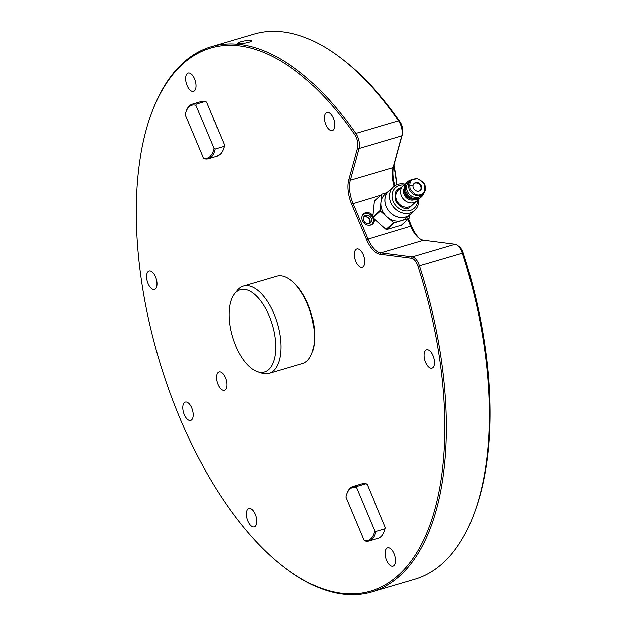 <?xml version="1.0" encoding="UTF-8"?>
<svg xmlns="http://www.w3.org/2000/svg" width="626" height="626" viewBox="0 0 626 626"><rect width="100%" height="100%" fill="white"/><g stroke="black" fill="none" stroke-linecap="round" stroke-linejoin="round"><path stroke-width="0.94" d="M150.725 115.513A283.062 137.524 -106.4 0 0 283.774 566.913A283.062 137.524 -106.4 0 0 425.383 536.333A283.062 137.524 -106.4 0 0 418.019 266.253A10.227 4.969 -106.4 0 0 411.579 258.288L380.052 254.258A23.874 11.597 73.6 0 1 366.445 239.508L351.538 204.037A23.874 11.597 73.6 0 1 348.698 179.67L357.438 148.159A10.227 4.969 -106.4 0 0 354.535 134.598A283.062 137.524 -106.4 0 0 150.725 115.513L151.116 114.417A284.196 138.08 73.6 0 1 211.181 46.715A284.196 138.08 73.6 0 1 355.748 133.573A11.37 5.524 73.6 0 1 358.972 148.636L350.231 180.155A22.739 11.049 -106.4 0 0 352.931 203.356L367.845 238.835A22.739 11.049 -106.4 0 0 380.804 252.881L412.331 256.91A11.37 5.524 73.6 0 1 419.483 265.76A284.196 138.08 73.6 0 1 371.875 591.922L414.764 579.285A284.196 138.08 -106.4 0 0 474.829 511.583A284.196 138.08 -106.4 0 0 462.371 253.115A11.37 5.524 -106.4 0 0 457.528 245.329A11.37 5.524 -106.4 0 0 455.219 244.265L423.692 240.235A22.739 11.049 73.6 0 1 419.068 238.123A22.739 11.049 73.6 0 1 410.734 226.189L407.886 219.421M388.981 190.766L384.982 194.334A15.916 13.553 48.2 0 0 380.999 202.417L381.79 194.436A18.185 15.493 -131.8 0 1 382.15 193.997L374.598 200.735A18.185 15.493 48.2 0 0 374.238 201.181L372.814 215.555A6.823 5.806 48.2 0 0 363.471 213.763A6.823 5.806 48.2 0 0 363.675 222.715A6.823 5.806 48.2 0 0 372.556 223.936A6.823 5.806 48.2 0 0 374.223 218.897L386.085 229.351A18.185 15.493 48.2 0 0 386.688 229.515L401.454 225.157L409.005 218.419L401.626 220.595A15.916 13.553 48.2 0 0 406.18 218.075L410.179 214.507A15.916 13.553 -131.8 0 1 386.234 206.572A15.916 13.553 -131.8 0 1 388.981 190.766A15.916 13.553 -131.8 0 1 389.873 190.046M234.57 293.805L237.285 290.409A45.471 22.09 73.6 0 1 243.412 286.098L276.77 276.269A45.471 22.09 73.6 0 1 280.597 275.839A45.471 22.09 73.6 0 1 290.714 280.151L291.638 280.863A44.336 21.542 73.6 0 1 312.484 351.569L312.092 352.665A45.471 22.09 73.6 0 1 302.475 363.503L269.117 373.331A45.471 22.09 73.6 0 1 261.637 373.026L257.521 371.648A42.85 20.814 73.6 0 1 232.489 336.725A42.85 20.814 73.6 0 1 234.57 293.805A42.85 20.814 73.6 0 1 243.952 289.337A42.85 20.814 73.6 0 1 274.798 335.286A42.85 20.814 73.6 0 1 257.521 371.648M213.959 148.44L195.805 105.246A27.513 13.365 -106.4 0 0 185.961 111.772A27.513 13.365 -106.4 0 0 185.139 114.769L203.301 157.963A27.513 13.365 -106.4 0 0 213.959 148.44L215.117 149.16A28.42 13.811 73.6 0 1 208.348 158.644L217.496 155.944A28.42 13.811 -106.4 0 0 223.505 149.176A28.42 13.811 -106.4 0 0 224.272 146.461L224.632 145.295L206.478 102.101L205.32 101.389A28.42 13.811 -106.4 0 0 201.431 101.42L192.284 104.119A28.42 13.811 73.6 0 1 196.173 104.08L205.32 101.389M374.661 530.731L356.499 487.537A27.513 13.365 -106.4 0 0 346.655 494.055A27.513 13.365 -106.4 0 0 345.842 497.052L363.996 540.246A27.513 13.365 -106.4 0 0 374.661 530.731L375.819 531.443A28.42 13.811 73.6 0 1 369.05 540.927L378.198 538.227A28.42 13.811 -106.4 0 0 384.2 531.458A28.42 13.811 -106.4 0 0 384.967 528.751L385.334 527.577L367.18 484.391L366.022 483.671A28.42 13.811 -106.4 0 0 362.125 483.71L352.978 486.402A28.42 13.811 73.6 0 1 356.867 486.371L366.022 483.671M218.091 372.447A9.546 4.64 73.6 0 1 219.022 371.922A9.546 4.64 73.6 0 1 226.166 379.771A9.546 4.64 73.6 0 1 224.421 390.241A9.546 4.64 73.6 0 1 217.598 383.417A9.546 4.64 73.6 0 1 218.091 372.447M355.803 249.492A9.546 4.64 73.6 0 1 356.734 248.968A9.546 4.64 73.6 0 1 363.886 256.809A9.546 4.64 73.6 0 1 362.133 267.286A9.546 4.64 73.6 0 1 355.318 260.463A9.546 4.64 73.6 0 1 355.803 249.492M184.326 402.588A9.546 4.64 73.6 0 1 185.257 402.064A9.546 4.64 73.6 0 1 192.409 409.913A9.546 4.64 73.6 0 1 190.656 420.382A9.546 4.64 73.6 0 1 183.841 413.559A9.546 4.64 73.6 0 1 184.326 402.588M213.912 120.466A13.639 6.628 73.6 0 1 216.768 127.234M425.711 350.317A9.546 4.64 73.6 0 1 426.642 349.785A9.546 4.64 73.6 0 1 433.795 357.634A9.546 4.64 73.6 0 1 432.042 368.111A9.546 4.64 73.6 0 1 425.226 361.288A9.546 4.64 73.6 0 1 425.711 350.317M325.927 112.93A9.546 4.64 73.6 0 1 326.85 112.406A9.546 4.64 73.6 0 1 334.002 120.247A9.546 4.64 73.6 0 1 332.25 130.724A9.546 4.64 73.6 0 1 325.434 123.901A9.546 4.64 73.6 0 1 325.927 112.93M187.158 73.586A9.546 4.64 73.6 0 1 188.09 73.054A9.546 4.64 73.6 0 1 195.234 80.903A9.546 4.64 73.6 0 1 193.489 91.373A9.546 4.64 73.6 0 1 186.673 84.549A9.546 4.64 73.6 0 1 187.158 73.586M148.182 271.621A9.546 4.64 73.6 0 1 149.113 271.097A9.546 4.64 73.6 0 1 156.257 278.946A9.546 4.64 73.6 0 1 154.512 289.415A9.546 4.64 73.6 0 1 147.689 282.592A9.546 4.64 73.6 0 1 148.182 271.621M247.966 509.008A9.546 4.64 73.6 0 1 248.898 508.484A9.546 4.64 73.6 0 1 256.05 516.333A9.546 4.64 73.6 0 1 254.297 526.802A9.546 4.64 73.6 0 1 247.481 519.979A9.546 4.64 73.6 0 1 247.966 509.008M374.606 502.756A13.639 6.628 73.6 0 1 377.462 509.517M386.735 548.353A9.546 4.64 73.6 0 1 387.666 547.828A9.546 4.64 73.6 0 1 394.81 555.677A9.546 4.64 73.6 0 1 393.065 566.147A9.546 4.64 73.6 0 1 386.25 559.323A9.546 4.64 73.6 0 1 386.735 548.353M385.334 527.577A27.513 13.365 73.6 0 1 384.513 530.582L384.2 531.458M224.632 145.295A27.513 13.365 73.6 0 1 223.818 148.292L223.505 149.176M372.126 224.28A6.823 5.806 48.2 0 0 373.393 219.632A6.823 5.806 48.2 0 0 364.598 213.419A6.823 5.806 48.2 0 0 363.08 214.147M238.31 42.678L237.763 43.28C237.497 44.72 252.466 42.255 251.456 40.659C250.11 39.892 246.566 40.244 240.838 41.731L238.31 42.678M371.875 591.922A284.196 138.08 73.6 0 1 284.697 567.625L283.774 566.913M394.2 186.212A22.739 11.049 73.6 0 1 393.12 167.51L401.853 135.999A11.37 5.524 -106.4 0 0 398.629 120.928A284.196 138.08 -106.4 0 0 341.248 58.374A284.196 138.08 -106.4 0 0 254.07 34.078L211.181 46.715M408.551 218.826L411.752 226.424A25.009 12.152 -106.4 0 0 419.976 238.764M457.528 245.329L459.382 246.754A9.093 4.421 73.6 0 1 463.256 252.982A281.927 136.977 73.6 0 1 475.611 509.384L474.829 511.583M341.248 58.374L343.095 59.799A281.927 136.977 73.6 0 1 400.022 121.851A9.093 4.421 73.6 0 1 402.604 133.909L393.864 165.421A25.009 12.152 -106.4 0 0 394.959 185.672M393.856 165.46A96.623 46.95 73.6 0 1 396.657 184.756M394.012 164.904A95.942 46.614 73.6 0 1 396.876 184.662M369.731 225.196A6.37 5.423 48.2 0 0 373.033 218.85A6.37 5.423 48.2 0 0 364.95 213.669A6.37 5.423 48.2 0 0 361.898 216.424M371.414 219.014A4.546 3.873 48.2 0 0 368.417 215.516A4.546 3.873 48.2 0 0 364.34 216.033A4.546 3.873 48.2 0 0 364.481 222.003A4.546 3.873 48.2 0 0 370.396 222.817A4.546 3.873 48.2 0 0 371.414 219.014M369.551 223.365A4.546 3.873 48.2 0 0 369.927 220.344A4.546 3.873 48.2 0 0 363.698 216.807M363.456 217.292A4.233 3.607 -131.8 0 1 365.404 216.784A4.546 4.546 0 0 1 369.77 221.69A4.233 3.607 -131.8 0 1 369.043 223.552M346.655 494.055L346.968 493.178A28.42 13.811 73.6 0 1 352.978 486.402M375.819 531.443L384.967 528.751M369.05 540.927A28.42 13.811 73.6 0 1 365.154 540.966L363.996 540.246M356.867 486.371L356.499 487.537M185.961 111.772L186.274 110.888A28.42 13.811 73.6 0 1 192.284 104.119M215.117 149.16L224.272 146.461M208.348 158.644A28.42 13.811 73.6 0 1 204.459 158.675L203.301 157.963M196.173 104.08L195.805 105.246M243.412 286.098A45.471 22.09 73.6 0 1 247.239 285.675A45.471 22.09 73.6 0 1 278.484 327.249A45.471 22.09 73.6 0 1 269.117 373.331M290.714 280.151A45.471 22.09 73.6 0 1 312.092 352.665M420.171 190.468A4.664 3.967 48.2 0 0 419.772 184.6A4.664 3.967 48.2 0 0 413.989 183.543M413.442 187.925A4.664 3.967 48.2 0 0 420.453 190.249A4.664 3.967 48.2 0 0 420.304 184.13A4.664 3.967 48.2 0 0 414.24 183.293A4.664 3.967 48.2 0 0 413.442 187.925M423.215 193.88L421.212 195.664A9.21 7.841 -131.8 0 1 418.583 197.12A9.21 7.841 -131.8 0 1 407.362 191.071A9.21 7.841 -131.8 0 1 408.95 181.923L410.946 180.139L417.323 178.465L423.254 182.01C426.384 186.423 426.369 190.374 423.215 193.88A9.21 7.841 -131.8 0 1 420.578 195.335A9.21 7.841 -131.8 0 1 409.357 189.287A9.21 7.841 -131.8 0 1 410.946 180.139M423.669 193.434A10.227 8.717 -131.8 0 1 421.494 196.783A10.227 8.717 -131.8 0 1 406.102 191.681A10.227 8.717 -131.8 0 1 407.87 181.517A10.227 8.717 -131.8 0 1 411.438 179.74M421.494 196.783L420.609 197.573A10.227 8.717 -131.8 0 1 405.218 192.472A10.227 8.717 -131.8 0 1 406.978 182.315L407.87 181.517M418.458 198.919A10.227 8.717 -131.8 0 1 416.877 200.907A10.227 8.717 -131.8 0 1 413.95 202.527A10.227 8.717 -131.8 0 1 401.485 195.805A10.227 8.717 -131.8 0 1 403.246 185.64A10.227 8.717 -131.8 0 1 405.398 184.302M417.698 200.038A13.897 11.839 -131.8 0 1 410.187 210.438A13.897 11.839 -131.8 0 1 392.479 198.943A13.897 11.839 -131.8 0 1 404.2 184.92M418.598 198.857A15.861 13.506 -131.8 0 1 414.702 210.391A15.861 13.506 -131.8 0 1 410.171 212.895A15.861 13.506 -131.8 0 1 390.843 202.48A15.861 13.506 -131.8 0 1 393.582 186.728A15.861 13.506 -131.8 0 1 405.476 184.161M393.582 186.728L389.012 190.805A15.861 13.506 48.2 0 0 386.281 206.557A15.861 13.506 48.2 0 0 410.14 214.468L414.702 210.391M410.992 213.701A15.916 13.553 -131.8 0 1 410.179 214.507M386.085 229.351L393.637 222.613L380.459 211.001A18.185 15.493 -131.8 0 1 380.209 210.399L380.999 202.417A15.916 13.553 48.2 0 0 382.236 210.14A15.916 13.553 48.2 0 0 387.048 216.807A15.916 13.553 48.2 0 0 401.626 220.595L394.247 222.77L386.688 229.515M394.247 222.77A18.185 15.493 -131.8 0 1 393.637 222.613M409.662 214.968L409.365 217.973A18.185 15.493 -131.8 0 1 409.005 218.419M381.79 194.436L374.238 201.181M380.459 211.001L372.908 217.738L374.223 218.897M372.814 215.555L372.658 217.144L380.209 210.399M372.658 217.144A18.185 15.493 48.2 0 0 372.908 217.738M382.15 193.997L386.938 192.581M411.752 226.424L410.734 226.189L366.445 239.508M380.89 195.116L351.538 204.037M463.256 252.982L418.019 266.253M400.022 121.851L398.629 120.928L355.748 133.573L354.535 134.598M455.219 244.265L412.331 256.91L411.579 258.288M402.604 133.909L401.853 135.999L358.972 148.636L357.438 148.159M393.864 165.421L393.12 167.51L350.231 180.155L348.698 179.67M423.692 240.235L380.804 252.881L380.052 254.258M414.107 179.067C417.299 177.627 420.766 179.498 424.491 184.662C425.453 190.648 424.146 193.919 420.586 194.475C417.393 195.915 413.927 194.044 410.202 188.88C409.24 182.894 410.546 179.623 414.107 179.067M404.553 190.273A7.504 6.393 48.2 0 0 405.132 193.911A7.504 6.393 48.2 0 0 412.424 199.091M414.694 199.514A8.036 6.847 -131.8 0 1 413.974 199.772A8.036 6.847 -131.8 0 1 405.531 196.736A8.036 6.847 -131.8 0 1 404.388 187.972M403.246 185.64L398.449 189.928A10.227 8.717 48.2 0 0 397.58 201.807A10.227 8.717 48.2 0 0 409.154 206.807A10.227 8.717 48.2 0 0 412.08 205.195L416.877 200.907M400.898 187.745L400.671 187.808C396.015 188.536 394.317 192.808 395.569 200.633C400.444 207.386 404.967 209.82 409.138 207.949L414.522 203.004M412.628 185.632L408.614 185.319"/></g></svg>

